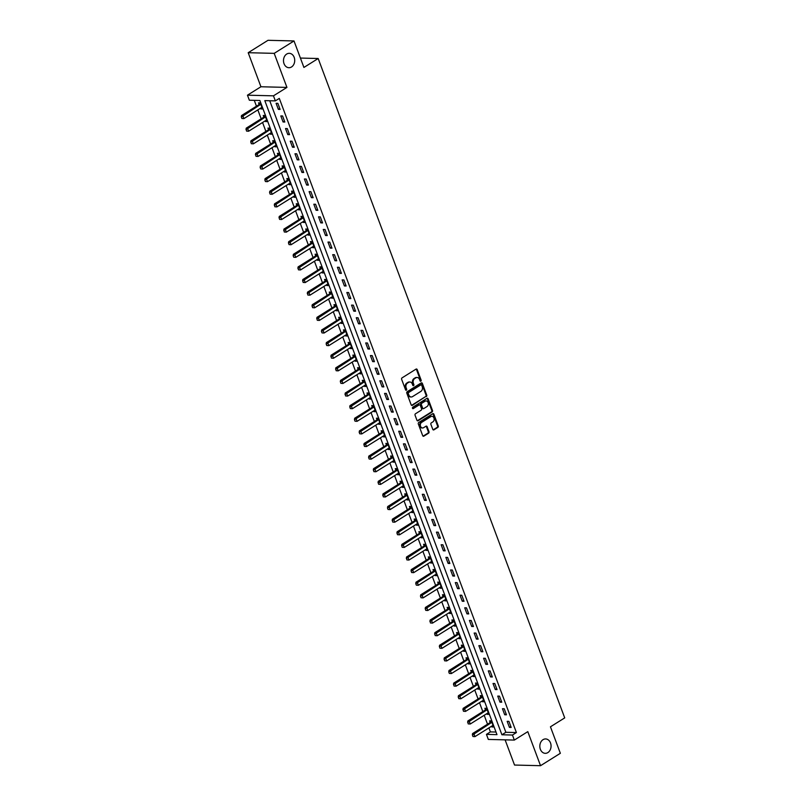 <?xml version="1.0" encoding="UTF-8"?>
<svg xmlns="http://www.w3.org/2000/svg" width="806" height="806" viewBox="0 0 806 806"><rect width="100%" height="100%" fill="white"/><g stroke="black" fill="none" stroke-linecap="round" stroke-linejoin="round"><path stroke-width="1.21" d="M420.853 381.167A0.776 0.605 91.4 0 0 421.135 380.13L417.206 369.611A1.108 0.856 91.4 0 0 416.057 369.108L402.053 377.873A1.108 0.856 91.4 0 0 401.64 379.344L405.579 389.872A0.776 0.605 91.4 0 0 406.667 389.187L406.153 387.827A3.536 2.761 91.4 0 1 407.463 383.102L408.632 382.366A3.536 2.761 91.4 0 1 409.901 382.004A3.536 2.761 91.4 0 1 412.299 383.978L412.813 385.339A0.776 0.605 91.4 0 0 413.901 384.664L413.397 383.303A3.536 2.761 91.4 0 1 414.697 378.568L415.866 377.843A3.536 2.761 91.4 0 1 417.135 377.48A3.536 2.761 91.4 0 1 419.533 379.455L420.047 380.815A0.776 0.605 91.4 0 0 420.853 381.167M420.228 381.097A0.776 0.605 91.4 0 0 420.43 380.12L416.5 369.591A1.108 0.856 91.4 0 0 416.098 369.077M405.75 390.144A0.776 0.605 91.4 0 0 405.962 389.167L405.458 387.807L406.153 387.827M412.994 385.621A0.776 0.605 91.4 0 0 413.196 384.643L412.692 383.283L413.397 383.303M543.032 739.676A7.194 5.612 91.4 0 0 539.949 747.696A7.194 5.612 91.4 0 0 545.259 753.328A7.194 5.612 91.4 0 0 547.858 752.592A7.194 5.612 91.4 0 0 550.941 744.573A7.194 5.612 91.4 0 0 545.622 738.941A7.194 5.612 91.4 0 0 543.032 739.676M286.694 54.062A7.194 5.612 91.4 0 0 283.611 62.082A7.194 5.612 91.4 0 0 288.921 67.714A7.194 5.612 91.4 0 0 291.52 66.979A7.194 5.612 91.4 0 0 294.603 58.959A7.194 5.612 91.4 0 0 289.283 53.327A7.194 5.612 91.4 0 0 286.694 54.062M432.772 429.346A1.108 0.856 91.4 0 0 433.92 429.85L437.849 427.392A1.108 0.856 91.4 0 0 438.252 425.911L433.88 414.224A1.108 0.856 91.4 0 0 432.731 413.72L418.737 422.485A1.108 0.856 91.4 0 0 418.324 423.966L422.697 435.653A1.108 0.856 91.4 0 0 423.845 436.157L428.591 433.185A1.108 0.856 91.4 0 0 428.994 431.704L427.13 426.706A1.108 0.856 91.4 0 0 425.981 426.203L423.624 427.674A2.952 2.307 91.4 0 1 422.556 427.976A2.952 2.307 91.4 0 1 420.379 425.669A2.952 2.307 91.4 0 1 421.639 422.374L430.857 416.611A2.952 2.307 91.4 0 1 431.925 416.309A2.952 2.307 91.4 0 1 434.112 418.616A2.952 2.307 91.4 0 1 432.842 421.911L431.311 422.868A1.108 0.856 91.4 0 0 430.898 424.349L432.772 429.346M512.445 735.032L514.329 740.079L488.325 739.424L486.441 734.377L496.98 734.649L259.885 100.498L249.346 100.226L247.452 95.189L273.456 95.833L275.35 100.881L264.801 100.619L501.906 734.77L512.445 735.032L516.404 732.553L279.309 98.403L275.35 100.881M294.009 40.955L274.201 53.357L248.198 52.702L268.005 40.3L294.009 40.955L303.912 67.442L318.179 58.516L564.714 717.884L550.448 726.811L560.351 753.298L540.534 765.7L527.799 731.647L514.329 740.079M248.198 52.702L260.932 86.756L286.936 87.411L274.201 53.357M286.936 87.411L273.456 95.833M426.334 396.592A1.108 0.856 91.4 0 0 426.737 395.111L422.364 383.424A1.108 0.856 91.4 0 0 421.216 382.921L407.221 391.686A1.108 0.856 91.4 0 0 406.808 393.167L411.181 404.854A1.108 0.856 91.4 0 0 412.329 405.358L425.628 396.572A1.108 0.856 91.4 0 0 426.031 395.091L421.669 383.414A1.108 0.856 91.4 0 0 421.266 382.9M428.127 398.829L432.5 410.516A1.108 0.856 91.4 0 1 432.087 411.987L418.082 420.752A1.108 0.856 91.4 0 1 416.934 420.248L415.07 415.251A1.108 0.856 91.4 0 1 415.473 413.77L421.155 410.214A1.108 0.856 91.4 0 0 421.558 408.743L420.319 405.428A1.108 0.856 91.4 0 0 419.17 404.924L413.256 408.622A0.776 0.605 91.4 0 1 412.743 407.232L426.979 398.325A1.108 0.856 91.4 0 1 428.127 398.829L427.422 398.809L431.794 410.496L432.5 410.516M505.11 739.848L514.53 765.045L540.534 765.7M269.738 100.74L505.866 732.291L516.404 732.553M276.095 103.319L278.362 109.374L280.115 109.415L277.858 103.359L276.095 103.319M280.81 115.933L283.077 121.988L284.83 122.028L282.574 115.973L280.81 115.933M285.526 128.547L287.792 134.602L289.555 134.642L287.289 128.587L285.526 128.547M290.251 141.161L292.507 147.206L294.271 147.256L292.004 141.201L290.251 141.161M294.966 153.765L297.223 159.82L298.986 159.87L296.719 153.815L294.966 153.765M299.681 166.379L301.938 172.434L303.701 172.484L301.434 166.429L299.681 166.379M304.396 178.992L306.653 185.048L308.416 185.088L306.149 179.043L304.396 178.992M309.111 191.606L311.368 197.661L313.131 197.702L310.864 191.647L309.111 191.606M313.826 204.22L316.083 210.275L317.846 210.316L315.579 204.261L313.826 204.22M318.541 216.834L320.798 222.889L322.561 222.93L320.294 216.874L318.541 216.834M323.256 229.448L325.523 235.493L327.276 235.543L325.009 229.488L323.256 229.448M327.971 242.052L330.238 248.107L331.991 248.157L329.725 242.102L327.971 242.052M332.687 254.666L334.953 260.721L336.707 260.771L334.44 254.716L332.687 254.666M337.402 267.28L339.669 273.335L341.422 273.375L339.155 267.32L337.402 267.28M342.117 279.894L344.384 285.949L346.137 285.989L343.87 279.934L342.117 279.894M346.832 292.507L349.099 298.563L350.852 298.603L348.585 292.548L346.832 292.507M351.547 305.121L353.814 311.176L355.567 311.217L353.31 305.162L351.547 305.121M356.262 317.725L358.529 323.78L360.282 323.831L358.025 317.776L356.262 317.725M360.977 330.339L363.244 336.394L364.997 336.445L362.74 330.389L360.977 330.339M365.692 342.953L367.959 349.008L369.712 349.048L367.455 343.003L365.692 342.953M370.407 355.567L372.674 361.622L374.427 361.662L372.171 355.607L370.407 355.567M375.122 368.181L377.389 374.236L379.142 374.276L376.886 368.221L375.122 368.181M379.838 380.795L382.104 386.85L383.858 386.89L381.601 380.835L379.838 380.795M384.553 393.409L386.82 399.454L388.583 399.504L386.316 393.449L384.553 393.409M389.278 406.012L391.535 412.068L393.298 412.118L391.031 406.063L389.278 406.012M393.993 418.626L396.25 424.681L398.013 424.732L395.746 418.677L393.993 418.626M398.708 431.24L400.965 437.295L402.728 437.336L400.461 431.291L398.708 431.24M403.423 443.854L405.68 449.909L407.443 449.95L405.176 443.894L403.423 443.854M408.138 456.468L410.395 462.523L412.158 462.563L409.891 456.508L408.138 456.468M412.853 469.082L415.11 475.137L416.873 475.177L414.606 469.122L412.853 469.082M417.568 481.696L419.825 487.741L421.588 487.791L419.322 481.736L417.568 481.696M422.284 494.3L424.55 500.355L426.303 500.405L424.037 494.35L422.284 494.3M426.999 506.914L429.266 512.969L431.019 513.009L428.752 506.964L426.999 506.914M431.714 519.527L433.981 525.583L435.734 525.623L433.467 519.568L431.714 519.527M436.429 532.141L438.696 538.196L440.449 538.237L438.182 532.182L436.429 532.141M441.144 544.755L443.411 550.81L445.164 550.851L442.897 544.796L441.144 544.755M445.859 557.369L448.126 563.414L449.879 563.465L447.612 557.409L445.859 557.369M450.574 569.973L452.841 576.028L454.594 576.078L452.337 570.023L450.574 569.973M455.289 582.587L457.556 588.642L459.309 588.692L457.052 582.637L455.289 582.587M460.004 595.201L462.271 601.256L464.024 601.296L461.767 595.251L460.004 595.201M464.719 607.815L466.986 613.87L468.739 613.91L466.483 607.855L464.719 607.815M469.435 620.429L471.701 626.484L473.454 626.524L471.198 620.469L469.435 620.429M474.15 633.042L476.417 639.098L478.17 639.138L475.913 633.083L474.15 633.042M478.865 645.656L481.132 651.701L482.885 651.752L480.628 645.697L478.865 645.656M483.58 658.26L485.847 664.315L487.61 664.366L485.343 658.311L483.58 658.26M488.305 670.874L490.562 676.929L492.325 676.98L490.058 670.924L488.305 670.874M493.02 683.488L495.277 689.543L497.04 689.583L494.773 683.528L493.02 683.488M497.735 696.102L499.992 702.157L501.755 702.197L499.488 696.142L497.735 696.102M502.45 708.716L504.707 714.771L506.47 714.811L504.203 708.756L502.45 708.716M507.165 721.33L509.422 727.385L511.185 727.425L508.918 721.37L507.165 721.33M254.273 100.357L256.459 106.201M257.839 109.888L261.174 118.814M262.565 122.502L265.889 131.418M267.28 135.116L270.615 144.032M271.995 147.73L275.33 156.646M276.71 160.344L280.045 169.26M281.425 172.958L284.76 181.874M286.14 185.571L289.475 194.488M290.855 198.175L294.19 207.102M295.57 210.789L298.905 219.706M300.285 223.403L303.62 232.319M305 236.017L308.335 244.933M309.716 248.631L313.05 257.547M314.431 261.245L317.765 270.161M319.146 273.849L322.481 282.775M323.861 286.462L327.196 295.389M328.576 299.076L331.911 307.993M333.291 311.69L336.626 320.607M338.006 324.304L341.341 333.221M342.721 336.918L346.056 345.834M347.436 349.532L350.771 358.448M352.151 362.136L355.486 371.062M356.867 374.75L360.201 383.666M361.592 387.364L364.916 396.28M366.307 399.978L369.642 408.894M371.022 412.591L374.357 421.508M375.737 425.205L379.072 434.122M380.452 437.819L383.787 446.736M385.167 450.423L388.502 459.349M389.882 463.037L393.217 471.953M394.597 475.651L397.932 484.567M399.313 488.265L402.647 497.181M404.028 500.879L407.362 509.795M408.743 513.493L412.078 522.409M413.458 526.096L416.793 535.023M418.173 538.71L421.508 547.627M422.888 551.324L426.223 560.241M427.603 563.938L430.938 572.854M432.318 576.552L435.653 585.468M437.033 589.166L440.368 598.082M441.748 601.78L445.083 610.696M446.464 614.384L449.798 623.31M451.179 626.997L454.513 635.914M455.894 639.611L459.229 648.528M460.619 652.225L463.944 661.142M465.334 664.839L468.669 673.756M470.049 677.453L473.384 686.369M474.764 690.067L478.099 698.983M479.479 702.671L482.814 711.597M484.194 715.285L487.529 724.201M488.91 727.899L490.401 731.898L496.012 732.039M260.519 108.216L260.791 108.931L262.544 108.971L260.288 102.926L258.525 102.876L259.129 104.488M265.245 120.829L265.506 121.545L267.27 121.585L265.003 115.53L263.24 115.49L263.844 117.102M269.96 133.443L270.222 134.159L271.985 134.199L269.718 128.144L267.955 128.104L268.559 129.716M274.675 146.057L274.937 146.773L276.7 146.813L274.433 140.758L272.68 140.718L273.274 142.33M279.39 158.661L279.652 159.376L281.415 159.427L279.148 153.372L277.395 153.331L277.989 154.933M284.105 171.275L284.367 171.99L286.13 172.041L283.863 165.986L282.11 165.935L282.705 167.547M288.82 183.889L289.082 184.604L290.845 184.655L288.578 178.6L286.825 178.549L287.42 180.161A1.128 0.877 -88.6 0 1 287.238 180.322L269.798 191.234L271.068 191.264L272.196 194.286L289.636 183.375A1.128 0.877 -88.6 0 1 289.888 183.274L290.301 183.194M293.535 196.503L293.797 197.218L295.56 197.258L293.293 191.213L291.54 191.163L292.145 192.775M298.25 209.117L298.512 209.832L300.275 209.872L298.008 203.817L296.255 203.777L296.86 205.389M302.965 221.731L303.227 222.446L304.99 222.486L302.724 216.431L300.97 216.391L301.575 218.003M307.68 234.334L307.952 235.06L309.705 235.1L307.439 229.045L305.686 229.005L306.29 230.617M312.396 246.948L312.668 247.664L314.421 247.714L312.154 241.659L310.401 241.619L311.005 243.221M317.111 259.562L317.383 260.278L319.136 260.328L316.869 254.273L315.116 254.222L315.72 255.834M321.826 272.176L322.098 272.891L323.851 272.942L321.584 266.887L319.831 266.836L320.435 268.448M326.541 284.79L326.813 285.505L328.566 285.546L326.299 279.491L324.546 279.45L325.15 281.062A1.128 0.877 -88.6 0 1 324.959 281.223L307.529 292.135L308.789 292.165L309.927 295.187L327.357 284.276A1.128 0.877 -88.6 0 1 327.619 284.175L328.022 284.095M331.256 297.404L331.528 298.119L333.281 298.16L331.024 292.104L329.261 292.064L329.866 293.676M335.971 310.018L336.243 310.733L337.996 310.773L335.739 304.718L333.976 304.678L334.581 306.29M340.686 322.622L340.958 323.347L342.711 323.387L340.454 317.332L338.691 317.292L339.296 318.904M345.401 335.236L345.673 335.951L347.426 336.001L345.17 329.946L343.406 329.896L344.011 331.508M350.116 347.849L350.388 348.565L352.141 348.615L349.885 342.56L348.121 342.51L348.726 344.122M354.831 360.463L355.103 361.179L356.856 361.219L354.6 355.174L352.837 355.124L353.441 356.736M359.547 373.077L359.819 373.793L361.572 373.833L359.315 367.778L357.552 367.738L358.156 369.35M364.272 385.691L364.534 386.406L366.297 386.447L364.03 380.392L362.267 380.351L362.871 381.963M368.987 398.305L369.249 399.02L371.012 399.061L368.745 393.006L366.982 392.965L367.586 394.577M373.702 410.909L373.964 411.624L375.727 411.675L373.46 405.62L371.707 405.579L372.301 407.181M378.417 423.523L378.679 424.238L380.442 424.288L378.175 418.233L376.422 418.183L377.017 419.795M383.132 436.137L383.394 436.852L385.157 436.902L382.89 430.847L381.137 430.797L381.732 432.409M387.847 448.751L388.109 449.466L389.872 449.506L387.605 443.461L385.852 443.411L386.447 445.023M392.562 461.364L392.824 462.08L394.587 462.12L392.32 456.065L390.567 456.025L391.172 457.637M397.277 473.978L397.539 474.694L399.302 474.734L397.036 468.679L395.283 468.639L395.887 470.251M401.993 486.582L402.254 487.308L404.018 487.348L401.751 481.293L399.998 481.253L400.602 482.865M406.708 499.196L406.98 499.911L408.733 499.962L406.466 493.907L404.713 493.866L405.317 495.468M411.423 511.81L411.695 512.525L413.448 512.576L411.181 506.521L409.428 506.47L410.032 508.082M416.138 524.424L416.41 525.139L418.163 525.18L415.896 519.135L414.143 519.084L414.747 520.696M420.853 537.038L421.125 537.753L422.878 537.793L420.611 531.738L418.858 531.698L419.463 533.31M425.568 549.652L425.84 550.367L427.593 550.407L425.326 544.352L423.573 544.312L424.178 545.924M430.283 562.266L430.555 562.981L432.308 563.021L430.051 556.966L428.288 556.926L428.893 558.538M434.998 574.869L435.27 575.595L437.023 575.635L434.766 569.58L433.003 569.54L433.608 571.152M439.713 587.483L439.985 588.199L441.738 588.249L439.482 582.194L437.718 582.144L438.323 583.756M444.428 600.097L444.7 600.813L446.453 600.863L444.197 594.808L442.434 594.757L443.038 596.369M449.144 612.711L449.416 613.426L451.169 613.467L448.912 607.422L447.149 607.371L447.753 608.983M453.859 625.325L454.131 626.04L455.884 626.081L453.627 620.026L451.864 619.985L452.468 621.597M458.574 637.939L458.846 638.654L460.599 638.695L458.342 632.639L456.579 632.599L457.183 634.211M463.299 650.543L463.561 651.268L465.314 651.308L463.057 645.253L461.294 645.213L461.898 646.825M468.014 663.157L468.276 663.872L470.039 663.922L467.772 657.867L466.009 657.827L466.614 659.429M472.729 675.771L472.991 676.486L474.754 676.536L472.487 670.481L470.734 670.431L471.329 672.043M477.444 688.384L477.706 689.1L479.469 689.15L477.202 683.095L475.449 683.045L476.044 684.657M482.159 700.998L482.421 701.714L484.184 701.754L481.917 695.699L480.164 695.659L480.759 697.271M486.874 713.612L487.136 714.328L488.899 714.368L486.633 708.313L484.88 708.273L485.474 709.885M491.589 726.226L491.851 726.941L493.615 726.982L491.348 720.927L489.595 720.886L490.199 722.498M318.179 58.516L300.406 58.062M490.401 731.898L486.441 734.377M260.932 86.756L247.452 95.189M505.866 732.291L501.906 734.77M260.791 108.931L262.202 108.044M265.506 121.545L266.917 120.658M270.222 134.159L271.632 133.272M274.937 146.773L276.347 145.886M279.652 159.376L281.062 158.5M284.367 171.99L285.777 171.114M289.082 184.604L290.492 183.728M293.797 197.218L295.208 196.332M298.512 209.832L299.923 208.945M303.227 222.446L304.638 221.559M307.952 235.06L309.363 234.173M312.668 247.664L314.078 246.787M317.383 260.278L318.793 259.401M322.098 272.891L323.508 272.015M326.813 285.505L328.223 284.619M331.528 298.119L332.938 297.233M336.243 310.733L337.654 309.847M340.958 323.347L342.369 322.46M345.673 335.951L347.084 335.074M350.388 348.565L351.799 347.688M355.103 361.179L356.514 360.292M359.819 373.793L361.229 372.906M364.534 386.406L365.944 385.52M369.249 399.02L370.659 398.134M373.964 411.624L375.374 410.748M378.679 424.238L380.089 423.362M383.394 436.852L384.805 435.975M388.109 449.466L389.52 448.579M392.824 462.08L394.235 461.193M397.539 474.694L398.95 473.807M402.254 487.308L403.665 486.421M406.98 499.911L408.39 499.035M411.695 512.525L413.105 511.649M416.41 525.139L417.82 524.253M421.125 537.753L422.535 536.867M425.84 550.367L427.251 549.48M430.555 562.981L431.966 562.094M435.27 575.595L436.681 574.708M439.985 588.199L441.396 587.322M444.7 600.813L446.111 599.936M449.416 613.426L450.826 612.54M454.131 626.04L455.541 625.154M458.846 638.654L460.256 637.768M463.561 651.268L464.971 650.382M468.276 663.872L469.686 662.995M472.991 676.486L474.402 675.609M477.706 689.1L479.117 688.223M482.421 701.714L483.832 700.827M487.136 714.328L488.547 713.441M491.851 726.941L493.262 726.055M278.362 109.374L279.773 108.488M283.077 121.988L284.488 121.102M287.792 134.602L289.203 133.715M292.507 147.206L293.918 146.329M297.223 159.82L298.633 158.943M301.938 172.434L303.348 171.557M306.653 185.048L308.063 184.161M311.368 197.661L312.778 196.775M316.083 210.275L317.493 209.389M320.798 222.889L322.209 222.003M325.523 235.493L326.934 234.617M330.238 248.107L331.649 247.23M334.953 260.721L336.364 259.844M339.669 273.335L341.079 272.448M344.384 285.949L345.794 285.062M349.099 298.563L350.509 297.676M353.814 311.176L355.224 310.29M358.529 323.78L359.939 322.904M363.244 336.394L364.655 335.518M367.959 349.008L369.37 348.121M372.674 361.622L374.085 360.735M377.389 374.236L378.8 373.349M382.104 386.85L383.515 385.963M386.82 399.454L388.23 398.577M391.535 412.068L392.945 411.191M396.25 424.681L397.66 423.805M400.965 437.295L402.375 436.409M405.68 449.909L407.09 449.023M410.395 462.523L411.806 461.637M415.11 475.137L416.521 474.25M419.825 487.741L421.236 486.864M424.55 500.355L425.961 499.478M429.266 512.969L430.676 512.082M433.981 525.583L435.391 524.696M438.696 538.196L440.106 537.31M443.411 550.81L444.821 549.924M448.126 563.414L449.536 562.538M452.841 576.028L454.252 575.152M457.556 588.642L458.967 587.765M462.271 601.256L463.682 600.369M466.986 613.87L468.397 612.983M471.701 626.484L473.112 625.597M476.417 639.098L477.827 638.211M481.132 651.701L482.542 650.825M485.847 664.315L487.257 663.439M490.562 676.929L491.972 676.053M495.277 689.543L496.687 688.656M499.992 702.157L501.403 701.27M504.707 714.771L506.118 713.884M509.422 727.385L510.833 726.498M416.783 377.5A3.536 2.761 91.4 0 0 416.43 377.46A3.536 2.761 91.4 0 0 415.161 377.823L415.866 377.843M412.692 383.283A3.536 2.761 91.4 0 1 413.992 378.558L415.161 377.823M409.549 382.024A3.536 2.761 91.4 0 0 409.196 381.994A3.536 2.761 91.4 0 0 407.927 382.356L408.632 382.366M405.458 387.807A3.536 2.761 91.4 0 1 406.758 383.082L407.927 382.356M411.584 405.358A1.108 0.856 91.4 0 0 411.624 405.337L425.628 396.572M421.689 385.197A0.776 0.605 91.4 0 0 420.883 384.845L408.592 392.542A0.776 0.605 91.4 0 0 408.31 393.57L408.844 395.011A3.536 2.761 91.4 0 0 411.241 396.985A3.536 2.761 91.4 0 0 412.521 396.623L420.913 391.363A3.536 2.761 91.4 0 0 422.223 386.638L421.689 385.197M420.732 384.845A0.776 0.605 91.4 0 0 420.178 384.825L420.883 384.845M410.889 396.945A3.536 2.761 91.4 0 1 410.536 396.965A3.536 2.761 91.4 0 1 408.138 394.99L407.604 393.55A0.776 0.605 91.4 0 1 407.886 392.522L420.178 384.825M417.337 420.762A1.108 0.856 91.4 0 0 417.387 420.732L431.381 411.977A1.108 0.856 91.4 0 0 431.794 410.496M419.221 404.894A1.108 0.856 91.4 0 0 418.465 404.904L412.642 408.551M427.049 406.526A2.952 2.307 91.4 0 0 428.308 403.242A2.952 2.307 91.4 0 0 426.132 400.935A2.952 2.307 91.4 0 0 425.064 401.237L421.82 403.262A1.108 0.856 91.4 0 0 421.407 404.743L422.646 408.058A1.108 0.856 91.4 0 0 423.795 408.561L427.049 406.526M425.78 400.955A2.952 2.307 91.4 0 0 425.427 400.914A2.952 2.307 91.4 0 0 424.359 401.217L425.064 401.237M423.049 408.571A1.108 0.856 91.4 0 1 421.951 408.038L420.702 404.723A1.108 0.856 91.4 0 1 421.115 403.252L424.359 401.217M427.422 398.809A1.108 0.856 91.4 0 0 427.019 398.295M431.573 416.329A2.952 2.307 91.4 0 0 431.22 416.289A2.952 2.307 91.4 0 0 430.162 416.591L430.857 416.611M422.213 427.936A2.952 2.307 91.4 0 1 421.86 427.956A2.952 2.307 91.4 0 1 419.674 425.649A2.952 2.307 91.4 0 1 420.944 422.364L430.162 416.591M423.1 436.167A1.108 0.856 91.4 0 0 423.14 436.137L427.885 433.165A1.108 0.856 91.4 0 0 428.288 431.694L426.424 426.686A1.108 0.856 91.4 0 0 426.021 426.173M433.175 429.86A1.108 0.856 91.4 0 0 433.215 429.83L437.144 427.371A1.108 0.856 91.4 0 0 437.547 425.9L433.185 414.213A1.108 0.856 91.4 0 0 432.782 413.7M260.328 103.037L259.169 104.448A1.128 0.877 -88.6 0 1 258.948 104.649L241.508 115.56L242.777 115.59L243.906 118.613L261.346 107.702A1.128 0.877 -88.6 0 1 261.597 107.601L262.01 107.52M242.062 118.492L243.906 118.613L241.85 118.482L241.498 116.981L241.85 118.482M260.731 104.115L260.429 104.478A1.128 0.877 -88.6 0 1 260.207 104.679L241.498 116.981M241.286 116.971L241.508 115.56M265.043 115.651L263.884 117.061A1.128 0.877 -88.6 0 1 263.663 117.253L246.223 128.164L247.492 128.204L248.621 131.227L266.061 120.316A1.128 0.877 -88.6 0 1 266.312 120.215L266.726 120.134M246.777 131.106L248.621 131.227L246.565 131.096L246.213 129.585L246.565 131.096M265.446 116.729L265.144 117.092A1.128 0.877 -88.6 0 1 264.922 117.293L246.213 129.585M246.001 129.585L246.223 128.164M269.758 128.265L268.6 129.675A1.128 0.877 -88.6 0 1 268.378 129.867L250.938 140.778L252.207 140.808L253.336 143.841L270.776 132.93A1.128 0.877 -88.6 0 1 271.028 132.829L271.441 132.748M251.492 143.72L253.336 143.841L251.291 143.71L250.928 142.199L251.291 143.71M270.161 129.343L269.859 129.706A1.128 0.877 -88.6 0 1 269.637 129.907L250.928 142.199M250.716 142.199L250.938 140.778M274.473 140.879L273.315 142.289A1.128 0.877 -88.6 0 1 273.093 142.481L255.653 153.392L256.923 153.422L258.051 156.455L275.491 145.543A1.128 0.877 -88.6 0 1 275.743 145.443L276.156 145.362M256.207 156.324L258.051 156.455L256.006 156.324L255.643 154.812L256.006 156.324M274.876 141.957L274.574 142.319A1.128 0.877 -88.6 0 1 274.352 142.511L255.643 154.812M255.431 154.812L255.653 153.392M279.188 153.483L278.03 154.893A1.128 0.877 -88.6 0 1 277.808 155.095L260.368 166.006L261.638 166.036L262.766 169.069L280.206 158.157A1.128 0.877 -88.6 0 1 280.458 158.047L280.871 157.976M260.932 168.938L262.766 169.069L260.721 168.938L260.147 167.416L260.721 168.938M279.591 154.561L279.289 154.933A1.128 0.877 -88.6 0 1 279.067 155.125L260.358 167.426M260.147 167.416L260.368 166.006M283.903 166.096L282.745 167.507A1.128 0.877 -88.6 0 1 282.523 167.708L265.083 178.62L266.353 178.65L267.481 181.672L284.921 170.761A1.128 0.877 -88.6 0 1 285.173 170.66L285.586 170.59M265.648 181.552L267.481 181.672L265.436 181.552L264.862 180.03L265.436 181.552M284.306 167.174L284.014 167.537A1.128 0.877 -88.6 0 1 283.783 167.739L265.073 180.04M264.862 180.03L265.083 178.62M270.363 194.165L272.196 194.286L270.151 194.155L269.587 192.644L270.151 194.155M289.022 179.788L288.729 180.151A1.128 0.877 -88.6 0 1 288.508 180.353L269.788 192.654M288.619 178.71L287.46 180.121L288.729 180.151M269.587 192.644L269.798 191.234M293.334 191.324L292.175 192.735A1.128 0.877 -88.6 0 1 291.953 192.936L274.514 203.847L275.783 203.878L276.911 206.9L294.351 195.989A1.128 0.877 -88.6 0 1 294.603 195.888L295.016 195.808M275.078 206.779L276.911 206.9L274.866 206.769L274.514 205.268L274.866 206.769M293.737 192.402L293.444 192.765A1.128 0.877 -88.6 0 1 293.223 192.966L274.514 205.268M274.302 205.258L274.514 203.847M298.049 203.938L296.89 205.349A1.128 0.877 -88.6 0 1 296.668 205.54L279.229 216.451L280.498 216.492L281.626 219.514L299.066 208.603A1.128 0.877 -88.6 0 1 299.328 208.502L299.731 208.422M279.793 219.393L281.626 219.514L279.581 219.383L279.229 217.872L279.581 219.383M298.452 205.016L298.16 205.379A1.128 0.877 -88.6 0 1 297.938 205.58L279.229 217.872M279.017 217.872L279.229 216.451M302.764 216.552L301.605 217.963A1.128 0.877 -88.6 0 1 301.384 218.154L283.954 229.065L285.213 229.095L286.342 232.128L303.781 221.217A1.128 0.877 -88.6 0 1 304.043 221.116L304.446 221.035M284.508 231.997L286.342 232.128L284.296 231.997L283.944 230.486L284.296 231.997M303.177 217.63L302.875 217.993A1.128 0.877 -88.6 0 1 302.653 218.184L283.944 230.486M283.732 230.486L283.954 229.065M307.489 229.156L306.32 230.576A1.128 0.877 -88.6 0 1 306.099 230.768L288.669 241.679L289.928 241.709L291.057 244.742L308.497 233.831A1.128 0.877 -88.6 0 1 308.758 233.73L309.161 233.649M289.223 244.611L291.057 244.742L289.011 244.611L288.659 243.1L289.011 244.611M307.892 230.234L307.59 230.607A1.128 0.877 -88.6 0 1 307.368 230.798L288.659 243.1M288.447 243.1L288.669 241.679M312.204 241.77L311.035 243.18A1.128 0.877 -88.6 0 1 310.814 243.382L293.384 254.293L294.643 254.323L295.782 257.356L313.212 246.445A1.128 0.877 -88.6 0 1 313.474 246.334L313.877 246.263M293.938 257.225L295.782 257.356L293.727 257.225L293.162 255.704L293.727 257.225M312.607 242.848L312.305 243.221A1.128 0.877 -88.6 0 1 312.083 243.412L293.374 255.714M293.162 255.704L293.384 254.293M316.919 254.384L315.75 255.794A1.128 0.877 -88.6 0 1 315.529 255.996L298.099 266.907L299.358 266.937L300.497 269.96L317.927 259.048A1.128 0.877 -88.6 0 1 318.189 258.948L318.592 258.867M298.653 269.839L300.497 269.96L298.442 269.829L298.089 268.327L298.442 269.829M317.322 255.462L317.02 255.824A1.128 0.877 -88.6 0 1 316.798 256.026L298.089 268.327M297.877 268.317L298.099 266.907M321.634 266.998L320.466 268.408A1.128 0.877 -88.6 0 1 320.244 268.61L302.814 279.521L304.074 279.551L305.212 282.574L322.642 271.662A1.128 0.877 -88.6 0 1 322.904 271.562L323.307 271.481M303.368 282.453L305.212 282.574L303.157 282.443L302.804 280.941L303.157 282.443M322.037 268.076L321.735 268.438A1.128 0.877 -88.6 0 1 321.513 268.64L302.804 280.941M302.593 280.931L302.814 279.521M308.083 295.067L309.927 295.187L307.872 295.056L307.519 293.545L307.872 295.056M326.752 280.69L326.45 281.052A1.128 0.877 -88.6 0 1 326.229 281.254L307.519 293.545M326.349 279.611L325.181 281.022L326.45 281.052M307.308 293.545L307.529 292.135M331.065 292.225L329.896 293.636A1.128 0.877 -88.6 0 1 329.674 293.827L312.244 304.739L313.504 304.779L314.642 307.801L332.072 296.89A1.128 0.877 -88.6 0 1 332.334 296.789L332.737 296.709M312.799 307.68L314.642 307.801L312.587 307.67L312.234 306.159L312.587 307.67M331.468 293.303L331.165 293.666A1.128 0.877 -88.6 0 1 330.944 293.868L312.234 306.159M312.023 306.159L312.244 304.739M335.78 304.839L334.611 306.25A1.128 0.877 -88.6 0 1 334.389 306.441L316.96 317.352L318.219 317.383L319.357 320.415L336.787 309.504A1.128 0.877 -88.6 0 1 337.049 309.403L337.452 309.323M317.514 320.284L319.357 320.415L317.302 320.284L316.949 318.773L317.302 320.284M336.183 305.917L335.88 306.28A1.128 0.877 -88.6 0 1 335.659 306.471L316.949 318.773M316.738 318.773L316.96 317.352M340.495 317.443L339.336 318.854A1.128 0.877 -88.6 0 1 339.104 319.055L321.675 329.966L322.934 329.997L324.072 333.029L341.502 322.118A1.128 0.877 -88.6 0 1 341.764 322.007L342.167 321.937M322.229 332.898L324.072 333.029L322.017 332.898L321.453 331.377L322.017 332.898M340.898 318.521L340.595 318.894A1.128 0.877 -88.6 0 1 340.374 319.085L321.665 331.387M321.453 331.377L321.675 329.966M345.21 330.057L344.051 331.468A1.128 0.877 -88.6 0 1 343.83 331.669L326.39 342.58L327.659 342.61L328.788 345.643L346.217 334.732A1.128 0.877 -88.6 0 1 346.479 334.621L346.882 334.55M326.944 345.512L328.788 345.643L326.732 345.512L326.168 343.991L326.732 345.512M345.613 331.135L345.311 331.498A1.128 0.877 -88.6 0 1 345.089 331.699L326.38 344.001M326.168 343.991L326.39 342.58M349.925 342.671L348.766 344.081A1.128 0.877 -88.6 0 1 348.545 344.283L331.105 355.194L332.374 355.224L333.503 358.247L350.932 347.336A1.128 0.877 -88.6 0 1 351.194 347.235L351.597 347.154M331.659 358.126L333.503 358.247L331.447 358.116L331.095 356.615L331.447 358.116M350.328 343.749L350.026 344.112A1.128 0.877 -88.6 0 1 349.804 344.313L331.095 356.615M330.883 356.605L331.105 355.194M354.64 355.285L353.481 356.695A1.128 0.877 -88.6 0 1 353.26 356.897L335.82 367.808L337.089 367.838L338.218 370.861L355.648 359.95A1.128 0.877 -88.6 0 1 355.909 359.849L356.323 359.768M336.374 370.74L338.218 370.861L336.162 370.73L335.81 369.229L336.162 370.73M355.043 356.363L354.741 356.726A1.128 0.877 -88.6 0 1 354.519 356.927L335.81 369.229M335.598 369.219L335.82 367.808M359.355 367.899L358.196 369.309A1.128 0.877 -88.6 0 1 357.975 369.501L340.535 380.412L341.804 380.452L342.933 383.475L360.373 372.563A1.128 0.877 -88.6 0 1 360.625 372.463L361.038 372.382M341.089 383.354L342.933 383.475L340.878 383.344L340.525 381.832L340.878 383.344M359.758 368.977L359.456 369.339A1.128 0.877 -88.6 0 1 359.234 369.541L340.525 381.832M340.313 381.832L340.535 380.412M364.07 380.513L362.912 381.923A1.128 0.877 -88.6 0 1 362.69 382.115L345.25 393.026L346.52 393.056L347.648 396.089L365.088 385.177A1.128 0.877 -88.6 0 1 365.34 385.077L365.753 384.996M345.804 395.958L347.648 396.089L345.593 395.958L345.24 394.446L345.593 395.958M364.473 381.591L364.171 381.953A1.128 0.877 -88.6 0 1 363.949 382.145L345.24 394.446M345.028 394.446L345.25 393.026M368.785 393.116L367.627 394.537A1.128 0.877 -88.6 0 1 367.405 394.728L349.965 405.64L351.235 405.67L352.363 408.702L369.803 397.791A1.128 0.877 -88.6 0 1 370.055 397.69L370.468 397.61M350.519 408.571L352.363 408.702L350.308 408.571L349.955 407.06L350.308 408.571M369.188 394.205L368.886 394.567A1.128 0.877 -88.6 0 1 368.664 394.759L349.955 407.06M349.744 407.06L349.965 405.64M373.5 405.73L372.342 407.141A1.128 0.877 -88.6 0 1 372.12 407.342L354.68 418.254L355.95 418.284L357.078 421.316L374.518 410.405A1.128 0.877 -88.6 0 1 374.77 410.294L375.183 410.224M355.234 421.185L357.078 421.316L355.033 421.185L354.459 419.664L355.033 421.185M373.903 406.808L373.601 407.181A1.128 0.877 -88.6 0 1 373.38 407.373L354.67 419.674M354.459 419.664L354.68 418.254M378.216 418.344L377.057 419.755A1.128 0.877 -88.6 0 1 376.835 419.956L359.395 430.867L360.665 430.898L361.793 433.92L379.233 423.009A1.128 0.877 -88.6 0 1 379.485 422.908L379.898 422.838M359.96 433.799L361.793 433.92L359.748 433.799L359.174 432.278L359.748 433.799M378.619 419.422L378.316 419.785A1.128 0.877 -88.6 0 1 378.095 419.986L359.385 432.288M359.174 432.278L359.395 430.867M382.931 430.958L381.772 432.369A1.128 0.877 -88.6 0 1 381.55 432.57L364.111 443.481L365.38 443.512L366.508 446.534L383.948 435.623A1.128 0.877 -88.6 0 1 384.2 435.522L384.613 435.442M364.675 446.413L366.508 446.534L364.463 446.403L364.1 444.902L364.463 446.403M383.334 432.036L383.041 432.399A1.128 0.877 -88.6 0 1 382.81 432.6L364.1 444.902M363.889 444.892L364.111 443.481M387.646 443.572L386.487 444.983A1.128 0.877 -88.6 0 1 386.265 445.184L368.826 456.095L370.095 456.125L371.223 459.148L388.663 448.237A1.128 0.877 -88.6 0 1 388.915 448.136L389.328 448.055M369.39 459.027L371.223 459.148L369.178 459.017L368.614 457.506L369.178 459.017M388.049 444.65L387.757 445.013A1.128 0.877 -88.6 0 1 387.525 445.214L368.816 457.516M368.614 457.506L368.826 456.095M392.361 456.186L391.202 457.596A1.128 0.877 -88.6 0 1 390.981 457.788L373.541 468.699L374.81 468.739L375.939 471.762L393.378 460.851A1.128 0.877 -88.6 0 1 393.63 460.75L394.043 460.669M374.105 471.641L375.939 471.762L373.893 471.631L373.531 470.12L373.893 471.631M392.764 457.264L392.472 457.627A1.128 0.877 -88.6 0 1 392.25 457.828L373.531 470.12M373.329 470.12L373.541 468.699M397.076 468.8L395.917 470.21A1.128 0.877 -88.6 0 1 395.696 470.402L378.256 481.313L379.525 481.343L380.654 484.376L398.093 473.465A1.128 0.877 -88.6 0 1 398.355 473.364L398.758 473.283M378.82 484.245L380.654 484.376L378.608 484.245L378.256 482.734L378.608 484.245M397.479 469.878L397.187 470.241A1.128 0.877 -88.6 0 1 396.965 470.432L378.256 482.734M378.044 482.734L378.256 481.313M401.791 481.404L400.632 482.814A1.128 0.877 -88.6 0 1 400.411 483.016L382.981 493.927L384.24 493.957L385.369 496.99L402.809 486.078A1.128 0.877 -88.6 0 1 403.071 485.978L403.474 485.897M383.535 496.859L385.369 496.99L383.324 496.859L382.971 495.347L383.324 496.859M402.194 482.482L401.902 482.854A1.128 0.877 -88.6 0 1 401.68 483.046L382.971 495.347M382.759 495.347L382.981 493.927M406.516 494.018L405.347 495.428A1.128 0.877 -88.6 0 1 405.126 495.63L387.696 506.541L388.955 506.571L390.084 509.604L407.524 498.692A1.128 0.877 -88.6 0 1 407.786 498.582L408.189 498.511M388.25 509.473L390.084 509.604L388.039 509.473L387.474 507.951L388.039 509.473M406.919 495.096L406.617 495.468A1.128 0.877 -88.6 0 1 406.395 495.66L387.686 507.961M387.474 507.951L387.696 506.541M411.231 506.631L410.063 508.042A1.128 0.877 -88.6 0 1 409.841 508.243L392.411 519.155L393.671 519.185L394.809 522.207L412.239 511.296A1.128 0.877 -88.6 0 1 412.501 511.195L412.904 511.115M392.965 522.087L394.809 522.207L392.754 522.076L392.401 520.575L392.754 522.076M411.634 507.709L411.332 508.072A1.128 0.877 -88.6 0 1 411.11 508.274L392.401 520.575M392.19 520.565L392.411 519.155M415.946 519.245L414.778 520.656A1.128 0.877 -88.6 0 1 414.556 520.857L397.126 531.769L398.386 531.799L399.524 534.821L416.954 523.91A1.128 0.877 -88.6 0 1 417.216 523.809L417.619 523.729M397.68 534.7L399.524 534.821L397.469 534.69L397.116 533.189L397.469 534.69M416.349 520.323L416.047 520.686A1.128 0.877 -88.6 0 1 415.825 520.888L397.116 533.189M396.905 533.179L397.126 531.769M420.661 531.859L419.493 533.27A1.128 0.877 -88.6 0 1 419.271 533.471L401.841 544.382L403.101 544.413L404.239 547.435L421.669 536.524A1.128 0.877 -88.6 0 1 421.931 536.423L422.334 536.343M402.396 547.314L404.239 547.435L402.184 547.304L401.831 545.793L402.184 547.304M421.064 532.937L420.762 533.3A1.128 0.877 -88.6 0 1 420.541 533.501L401.831 545.793M401.62 545.793L401.841 544.382M425.377 544.473L424.208 545.884A1.128 0.877 -88.6 0 1 423.986 546.075L406.556 556.986L407.816 557.027L408.954 560.049L426.384 549.138A1.128 0.877 -88.6 0 1 426.646 549.037L427.049 548.957M407.111 559.928L408.954 560.049L406.899 559.918L406.546 558.407L406.899 559.918M425.78 545.551L425.477 545.914A1.128 0.877 -88.6 0 1 425.256 546.115L406.546 558.407M406.335 558.407L406.556 556.986M430.092 557.087L428.923 558.498A1.128 0.877 -88.6 0 1 428.701 558.689L411.272 569.6L412.531 569.63L413.669 572.663L431.099 561.752A1.128 0.877 -88.6 0 1 431.361 561.651L431.764 561.57M411.826 572.532L413.669 572.663L411.614 572.532L411.262 571.021L411.614 572.532M430.495 558.165L430.192 558.528A1.128 0.877 -88.6 0 1 429.971 558.719L411.262 571.021M411.05 571.021L411.272 569.6M434.807 569.691L433.638 571.101A1.128 0.877 -88.6 0 1 433.416 571.303L415.987 582.214L417.246 582.244L418.385 585.277L435.814 574.366A1.128 0.877 -88.6 0 1 436.076 574.255L436.479 574.184M416.541 585.146L418.385 585.277L416.329 585.146L415.765 583.625L416.329 585.146M435.21 570.769L434.908 571.142A1.128 0.877 -88.6 0 1 434.686 571.333L415.977 583.635M415.765 583.625L415.987 582.214M439.522 582.305L438.363 583.715A1.128 0.877 -88.6 0 1 438.132 583.917L420.702 594.828L421.961 594.858L423.1 597.891L440.529 586.98A1.128 0.877 -88.6 0 1 440.791 586.869L441.194 586.798M421.256 597.76L423.1 597.891L421.044 597.76L420.48 596.239L421.044 597.76M439.925 583.383L439.623 583.745A1.128 0.877 -88.6 0 1 439.401 583.947L420.692 596.249M420.48 596.239L420.702 594.828M444.237 594.919L443.078 596.329A1.128 0.877 -88.6 0 1 442.847 596.531L425.417 607.442L426.686 607.472L427.815 610.495L445.244 599.583A1.128 0.877 -88.6 0 1 445.506 599.483L445.909 599.402M425.971 610.374L427.815 610.495L425.759 610.364L425.407 608.862L425.759 610.364M444.64 595.997L444.338 596.359A1.128 0.877 -88.6 0 1 444.116 596.561L425.407 608.862M425.195 608.852L425.417 607.442M448.952 607.533L447.793 608.943A1.128 0.877 -88.6 0 1 447.572 609.145L430.132 620.056L431.401 620.086L432.53 623.109L449.96 612.197A1.128 0.877 -88.6 0 1 450.222 612.097L450.625 612.016M430.686 622.988L432.53 623.109L430.475 622.978L430.122 621.476L430.475 622.978M449.355 608.611L449.053 608.973A1.128 0.877 -88.6 0 1 448.831 609.175L430.122 621.476M429.91 621.466L430.132 620.056M453.667 620.146L452.509 621.557A1.128 0.877 -88.6 0 1 452.287 621.748L434.847 632.66L436.117 632.7L437.245 635.722L454.675 624.811A1.128 0.877 -88.6 0 1 454.937 624.71L455.34 624.63M435.401 635.602L437.245 635.722L435.19 635.591L434.837 634.08L435.19 635.591M454.07 621.225L453.768 621.587A1.128 0.877 -88.6 0 1 453.546 621.789L434.837 634.08M434.625 634.08L434.847 632.66M458.382 632.76L457.224 634.171A1.128 0.877 -88.6 0 1 457.002 634.362L439.562 645.274L440.832 645.304L441.96 648.336L459.4 637.425A1.128 0.877 -88.6 0 1 459.652 637.324L460.065 637.244M440.116 648.205L441.96 648.336L439.905 648.205L439.552 646.694L439.905 648.205M458.785 633.838L458.483 634.201A1.128 0.877 -88.6 0 1 458.261 634.393L439.552 646.694M439.341 646.694L439.562 645.274M463.097 645.364L461.939 646.785A1.128 0.877 -88.6 0 1 461.717 646.976L444.277 657.887L445.547 657.918L446.675 660.95L464.115 650.039A1.128 0.877 -88.6 0 1 464.367 649.938L464.78 649.858M444.831 660.819L446.675 660.95L444.62 660.819L444.267 659.308L444.62 660.819M463.5 646.452L463.198 646.815A1.128 0.877 -88.6 0 1 462.976 647.006L444.267 659.308M444.056 659.308L444.277 657.887M467.812 657.978L466.654 659.389A1.128 0.877 -88.6 0 1 466.432 659.59L448.992 670.501L450.262 670.532L451.39 673.564L468.83 662.653A1.128 0.877 -88.6 0 1 469.082 662.542L469.495 662.472M449.547 673.433L451.39 673.564L449.335 673.433L448.771 671.912L449.335 673.433M468.215 659.056L467.913 659.429A1.128 0.877 -88.6 0 1 467.692 659.62L448.982 671.922M448.771 671.912L448.992 670.501M472.528 670.592L471.369 672.003A1.128 0.877 -88.6 0 1 471.147 672.204L453.707 683.115L454.977 683.145L456.105 686.168L473.545 675.257A1.128 0.877 -88.6 0 1 473.797 675.156L474.21 675.075M454.262 686.047L456.105 686.168L454.06 686.037L453.697 684.536L454.06 686.037M472.931 671.67L472.628 672.033A1.128 0.877 -88.6 0 1 472.407 672.234L453.697 684.536M453.486 684.526L453.707 683.115M477.243 683.206L476.084 684.616A1.128 0.877 -88.6 0 1 475.862 684.818L458.423 695.729L459.692 695.759L460.82 698.782L478.26 687.871A1.128 0.877 -88.6 0 1 478.512 687.77L478.925 687.689M458.987 698.661L460.82 698.782L458.775 698.651L458.413 697.15L458.775 698.651M477.646 684.284L477.343 684.647A1.128 0.877 -88.6 0 1 477.122 684.848L458.413 697.15M458.201 697.14L458.423 695.729M481.958 695.82L480.799 697.23A1.128 0.877 -88.6 0 1 480.578 697.432L463.138 708.343L464.407 708.373L465.536 711.396L482.975 700.485A1.128 0.877 -88.6 0 1 483.227 700.384L483.64 700.303M463.702 711.275L465.536 711.396L463.49 711.265L463.128 709.754L463.49 711.265M482.361 696.898L482.069 697.261A1.128 0.877 -88.6 0 1 481.837 697.462L463.128 709.754M462.916 709.754L463.138 708.343M486.673 708.434L485.514 709.844A1.128 0.877 -88.6 0 1 485.293 710.036L467.853 720.947L469.122 720.987L470.251 724.01L487.69 713.098A1.128 0.877 -88.6 0 1 487.942 712.998L488.355 712.917M468.417 723.889L470.251 724.01L468.205 723.879L467.843 722.367L468.205 723.879M487.076 709.512L486.784 709.874A1.128 0.877 -88.6 0 1 486.552 710.076L467.843 722.367M467.641 722.367L467.853 720.947M491.388 721.048L490.229 722.458A1.128 0.877 -88.6 0 1 490.008 722.65L472.568 733.561L473.837 733.591L474.966 736.624L492.406 725.712A1.128 0.877 -88.6 0 1 492.657 725.612L493.07 725.531M473.132 736.493L474.966 736.624L472.921 736.493L472.558 734.981L472.921 736.493M491.791 722.126L491.499 722.488A1.128 0.877 -88.6 0 1 491.277 722.68L472.558 734.981M472.356 734.981L472.568 733.561M420.43 380.12L421.135 380.13M405.962 389.167L406.667 389.187M413.196 384.643L413.901 384.664M413.992 378.558L414.697 378.568M406.758 383.082L407.463 383.102M416.5 369.591L417.206 369.611M411.624 405.337L412.329 405.358M421.669 383.414L422.364 383.424M426.031 395.091L426.737 395.111M407.886 392.522L408.592 392.542M407.604 393.55L408.31 393.57M408.138 394.99L408.844 395.011M431.381 411.977L432.087 411.987M417.387 420.732L418.082 420.752M418.465 404.904L419.17 404.924M412.702 408.602L413.256 408.622M421.115 403.252L421.82 403.262M420.702 404.723L421.407 404.743M421.951 408.038L422.646 408.058M420.944 422.364L421.639 422.374M426.424 426.686L427.13 426.706M428.288 431.694L428.994 431.704M427.885 433.165L428.591 433.185M423.14 436.137L423.845 436.157M433.185 414.213L433.88 414.224M437.547 425.9L438.252 425.911M437.144 427.371L437.849 427.392M433.215 429.83L433.92 429.85M258.948 104.649L260.207 104.679M259.169 104.448L260.429 104.478M263.663 117.253L264.922 117.293M263.884 117.061L265.144 117.092M268.378 129.867L269.637 129.907M268.6 129.675L269.859 129.706M273.093 142.481L274.352 142.511M273.315 142.289L274.574 142.319M277.808 155.095L279.067 155.125M278.03 154.893L279.289 154.933M282.523 167.708L283.783 167.739M282.745 167.507L284.014 167.537M287.238 180.322L288.508 180.353M291.953 192.936L293.223 192.966M292.175 192.735L293.444 192.765M296.668 205.54L297.938 205.58M296.89 205.349L298.16 205.379M301.384 218.154L302.653 218.184M301.605 217.963L302.875 217.993M306.099 230.768L307.368 230.798M306.32 230.576L307.59 230.607M310.814 243.382L312.083 243.412M311.035 243.18L312.305 243.221M315.529 255.996L316.798 256.026M315.75 255.794L317.02 255.824M320.244 268.61L321.513 268.64M320.466 268.408L321.735 268.438M324.959 281.223L326.229 281.254M329.674 293.827L330.944 293.868M329.896 293.636L331.165 293.666M334.389 306.441L335.659 306.471M334.611 306.25L335.88 306.28M339.104 319.055L340.374 319.085M339.336 318.854L340.595 318.894M343.83 331.669L345.089 331.699M344.051 331.468L345.311 331.498M348.545 344.283L349.804 344.313M348.766 344.081L350.026 344.112M353.26 356.897L354.519 356.927M353.481 356.695L354.741 356.726M357.975 369.501L359.234 369.541M358.196 369.309L359.456 369.339M362.69 382.115L363.949 382.145M362.912 381.923L364.171 381.953M367.405 394.728L368.664 394.759M367.627 394.537L368.886 394.567M372.12 407.342L373.38 407.373M372.342 407.141L373.601 407.181M376.835 419.956L378.095 419.986M377.057 419.755L378.316 419.785M381.55 432.57L382.81 432.6M381.772 432.369L383.041 432.399M386.265 445.184L387.525 445.214M386.487 444.983L387.757 445.013M390.981 457.788L392.25 457.828M391.202 457.596L392.472 457.627M395.696 470.402L396.965 470.432M395.917 470.21L397.187 470.241M400.411 483.016L401.68 483.046M400.632 482.814L401.902 482.854M405.126 495.63L406.395 495.66M405.347 495.428L406.617 495.468M409.841 508.243L411.11 508.274M410.063 508.042L411.332 508.072M414.556 520.857L415.825 520.888M414.778 520.656L416.047 520.686M419.271 533.471L420.541 533.501M419.493 533.27L420.762 533.3M423.986 546.075L425.256 546.115M424.208 545.884L425.477 545.914M428.701 558.689L429.971 558.719M428.923 558.498L430.192 558.528M433.416 571.303L434.686 571.333M433.638 571.101L434.908 571.142M438.132 583.917L439.401 583.947M438.363 583.715L439.623 583.745M442.847 596.531L444.116 596.561M443.078 596.329L444.338 596.359M447.572 609.145L448.831 609.175M447.793 608.943L449.053 608.973M452.287 621.748L453.546 621.789M452.509 621.557L453.768 621.587M457.002 634.362L458.261 634.393M457.224 634.171L458.483 634.201M461.717 646.976L462.976 647.006M461.939 646.785L463.198 646.815M466.432 659.59L467.692 659.62M466.654 659.389L467.913 659.429M471.147 672.204L472.407 672.234M471.369 672.003L472.628 672.033M475.862 684.818L477.122 684.848M476.084 684.616L477.343 684.647M480.578 697.432L481.837 697.462M480.799 697.23L482.069 697.261M485.293 710.036L486.552 710.076M485.514 709.844L486.784 709.874M490.008 722.65L491.277 722.68M490.229 722.458L491.499 722.488M416.43 377.46L417.135 377.48M409.196 381.994L409.901 382.004M420.46 384.744L421.165 384.764M410.536 396.965L411.241 396.985M418.868 404.793L419.573 404.803M425.427 400.914L426.132 400.935M422.697 408.662L423.402 408.672M431.22 416.289L431.925 416.309M421.86 427.956L422.556 427.976"/></g></svg>
